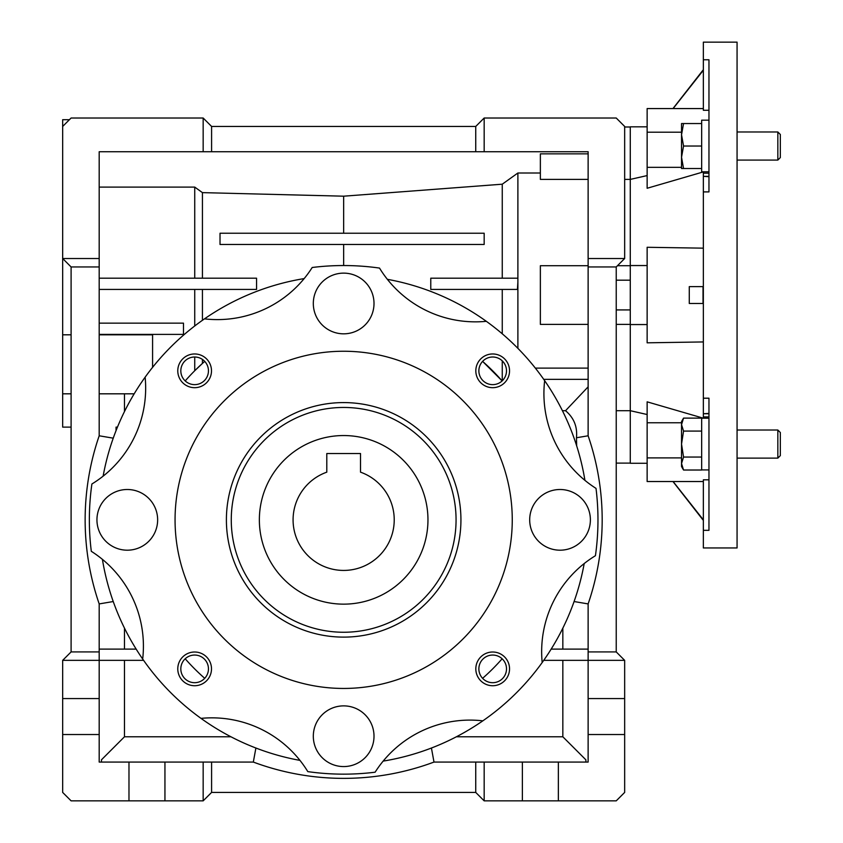 <?xml version="1.0" encoding="UTF-8"?>
<svg xmlns="http://www.w3.org/2000/svg" width="843" height="843" viewBox="0 0 843 843"><rect width="100%" height="100%" fill="white"/><g stroke="black" fill="none" stroke-linecap="round" stroke-linejoin="round"><path stroke-width="1.26" d="M259.359 519.846A84.3 84.3 0 0 1 343.659 435.546A84.3 84.3 0 0 1 427.959 519.846A84.3 84.3 0 0 1 343.659 604.146A84.3 84.3 0 0 1 259.359 519.846M293.079 519.846A50.58 50.58 0 0 0 343.659 570.426A50.58 50.58 0 0 0 360.519 472.164L360.519 453.534L326.799 453.534L326.799 472.164A50.58 50.58 0 0 0 293.079 519.846M360.519 459.962L360.519 453.534L359.603 453.534M737.067 295.05L737.067 42.15L703.347 42.15L703.347 59.769L708.963 59.769L708.963 191.898L703.347 191.898L703.347 398.202L708.963 398.202L708.963 530.331L703.347 530.331L703.347 547.95L737.067 547.95L737.067 295.05M681.534 457.897L647.139 457.897L647.139 422.754L681.534 422.754M681.534 167.346L647.139 167.346L647.139 132.203L681.534 132.203M647.139 126.829L630.279 126.829L630.279 410.699L647.139 414.524L630.279 410.699L630.279 463.271L647.139 463.271M647.139 175.576L630.279 179.401L647.139 175.576M703.347 70.254L673.114 108.568M703.03 286.62L703.03 303.48L689.279 303.48L689.279 286.62L703.347 286.62M703.347 248.158L647.139 247.284L647.139 342.816L703.347 341.942M703.347 173.184L708.963 173.184M647.139 167.346L647.139 188.263L703.347 171.909L703.347 176.356L708.963 176.356M703.347 108.568L647.139 108.568L647.139 132.203M647.139 422.754L647.139 401.837L703.347 418.191L703.347 413.744L708.963 413.744M708.963 416.916L703.347 416.916M673.114 481.532L703.347 519.846M647.139 457.897L647.139 481.532L703.347 481.532M703.347 59.769L703.347 110.275L708.963 110.275M703.347 176.356L708.963 176.672M703.347 176.672L703.347 191.898M708.963 413.428L703.347 413.744M703.347 398.202L703.347 413.428M708.963 479.825L703.347 479.825L703.347 530.331M343.659 402.585A117.272 117.272 0 0 1 460.931 519.846A117.272 117.272 0 0 1 343.659 637.118A117.272 117.272 0 0 1 226.398 519.846A117.272 117.272 0 0 1 343.659 402.585M343.659 632.25A112.404 112.404 0 0 0 456.063 519.846A112.404 112.404 0 0 0 343.659 407.454A112.404 112.404 0 0 0 231.267 519.846A112.404 112.404 0 0 0 343.659 632.25M343.659 688.446A168.6 168.6 0 0 1 175.059 519.846A168.6 168.6 0 0 1 343.659 351.246A168.6 168.6 0 0 1 512.259 519.846A168.6 168.6 0 0 1 343.659 688.446M103.131 476.147A244.47 244.47 0 0 1 204.48 318.865A112.404 112.404 0 0 0 312.205 267.494A254.301 254.301 0 0 1 379.519 268.085A112.404 112.404 0 0 0 486.327 321.32A244.47 244.47 0 0 1 584.926 480.352M584.199 563.556A244.47 244.47 0 0 1 482.839 720.839A112.404 112.404 0 0 0 375.124 772.199A254.301 254.301 0 0 1 307.811 771.619A112.404 112.404 0 0 0 201.003 718.373A244.47 244.47 0 0 1 102.403 559.352M127.293 550.194A30.348 30.348 0 0 0 157.641 519.846A30.348 30.348 0 0 0 127.293 489.498A30.348 30.348 0 0 0 96.945 519.846A30.348 30.348 0 0 0 127.293 550.194M343.659 333.828A30.348 30.348 0 0 0 374.007 303.48A30.348 30.348 0 0 0 343.659 273.132A30.348 30.348 0 0 0 313.311 303.48A30.348 30.348 0 0 0 343.659 333.828M560.037 550.194A30.348 30.348 0 0 0 590.385 519.846A30.348 30.348 0 0 0 560.037 489.498A30.348 30.348 0 0 0 529.689 519.846A30.348 30.348 0 0 0 560.037 550.194M343.659 766.572A30.348 30.348 0 0 0 374.007 736.224A30.348 30.348 0 0 0 343.659 705.876A30.348 30.348 0 0 0 313.311 736.224A30.348 30.348 0 0 0 343.659 766.572M194.638 685.728A16.86 16.86 0 0 0 211.498 668.868A16.86 16.86 0 0 0 194.638 652.008A16.86 16.86 0 0 0 177.778 668.868A16.86 16.86 0 0 0 194.638 685.728M194.638 682.693A13.815 13.815 0 0 0 208.453 668.868A13.815 13.815 0 0 0 194.638 655.053A13.815 13.815 0 0 0 180.823 668.868A13.815 13.815 0 0 0 194.638 682.693M194.638 387.685A16.86 16.86 0 0 0 211.498 370.825A16.86 16.86 0 0 0 194.638 353.965A16.86 16.86 0 0 0 177.778 370.825A16.86 16.86 0 0 0 194.638 387.685M194.638 384.64A13.815 13.815 0 0 0 208.453 370.825A13.815 13.815 0 0 0 194.638 357.01A13.815 13.815 0 0 0 180.823 370.825A13.815 13.815 0 0 0 194.638 384.64M492.681 387.685A16.86 16.86 0 0 0 509.541 370.825A16.86 16.86 0 0 0 492.681 353.965A16.86 16.86 0 0 0 475.821 370.825A16.86 16.86 0 0 0 492.681 387.685M492.681 384.64A13.815 13.815 0 0 0 506.506 370.825A13.815 13.815 0 0 0 492.681 357.01A13.815 13.815 0 0 0 478.866 370.825A13.815 13.815 0 0 0 492.681 384.64M492.681 685.728A16.86 16.86 0 0 0 509.541 668.868A16.86 16.86 0 0 0 492.681 652.008A16.86 16.86 0 0 0 475.821 668.868A16.86 16.86 0 0 0 492.681 685.728M492.681 682.693A13.815 13.815 0 0 0 506.506 668.868A13.815 13.815 0 0 0 492.681 655.053A13.815 13.815 0 0 0 478.866 668.868A13.815 13.815 0 0 0 492.681 682.693M99.189 334.808L152.583 334.808L152.583 367.358M99.189 393.818L134.185 393.818M204.723 678.32A210.75 210.75 0 0 1 185.197 658.783M185.197 380.91A210.75 210.75 0 0 1 204.723 361.384M202.436 359.413L202.436 363.428L194.733 370.73L194.733 357.01M202.436 320.298L202.436 289.434M194.733 325.978L194.733 289.434M588.129 324.386L540.363 324.386L540.363 265.714L588.129 265.714M69.411 119.706L62.667 119.706L62.667 126.45L71.097 118.02L203.163 118.02L203.163 151.74L211.593 151.74L211.593 126.45L475.737 126.45L484.167 118.02L616.233 118.02L624.663 126.45L624.663 258.516L616.233 266.946L616.233 651.924L624.663 660.354L624.663 792.42L616.233 800.85L484.167 800.85L475.737 792.42L211.593 792.42L203.163 800.85L71.097 800.85L62.667 792.42L62.667 660.354L71.097 651.924L71.097 266.946L62.667 258.516L62.667 334.808L71.097 334.808M62.667 334.808L62.667 393.818L71.097 393.818M558.351 800.85L558.351 762.072L522.375 762.072L522.375 800.85M211.593 792.42L211.593 762.072L128.979 762.072L128.979 800.85M630.279 126.998L624.663 126.998M630.279 179.39L624.663 179.39M630.279 265.714L617.466 265.714M630.279 280.182L616.233 280.182M616.233 410.71L630.279 410.71M616.233 309.918L630.279 309.918M203.163 762.072L203.163 800.85M164.943 762.072L164.943 800.85M522.375 762.072L484.167 762.072L484.167 800.85M484.167 762.072L475.737 762.072L475.737 792.42M475.737 762.072L433.997 762.072A258.516 258.516 0 0 1 253.321 762.072L211.593 762.072M624.663 660.354L588.129 660.354L588.129 734.538L624.663 734.538M588.129 734.538L588.129 762.072L558.351 762.072M624.663 698.562L588.129 698.562M616.233 651.924L588.129 651.924L588.129 660.354L543.724 660.354M128.979 762.072L99.189 762.072L99.189 734.538L62.667 734.538M99.189 734.538L99.189 698.562L62.667 698.562M99.189 698.562L99.189 660.354L62.667 660.354M62.667 393.818L62.667 427.116L71.097 427.116M143.595 660.354L99.189 660.354L99.189 651.924L71.097 651.924M99.189 649.11L136.155 649.11M101.445 762.072L101.445 759.828L124.479 736.782L230.94 736.782M456.379 736.782L562.839 736.782L585.885 759.828L585.885 762.072M551.164 649.11L588.129 649.11M588.129 651.924L588.129 603.915L574.083 601.533M624.663 258.516L588.129 258.516L588.129 266.946L616.233 266.946M588.129 266.946L588.129 435.789A258.516 258.516 0 0 1 588.129 603.915M588.129 379.35L543.724 379.35M535.337 368.106L588.129 368.106M517.887 348.349L517.887 282.005L517.423 289.434L510.057 289.434M517.887 282.005L517.887 278.19L430.773 278.19L430.773 289.434L517.423 289.434M220.023 244.47L484.167 244.47L484.167 233.226L220.023 233.226L220.023 244.47M113.247 601.533L99.189 603.915L99.189 651.924M203.163 118.02L211.593 126.45M211.593 151.74L475.737 151.74L475.737 126.45M475.737 151.74L484.167 151.74L484.167 118.02M484.167 151.74L588.129 151.74L588.129 258.516M99.189 603.915A258.516 258.516 0 0 1 99.189 435.789L99.189 258.516L62.667 258.516L62.667 126.45M124.479 660.354L124.479 736.782M253.321 762.072L255.893 748.026M433.997 762.072L431.426 748.026M562.839 736.782L562.839 660.354M562.839 649.11L562.839 628.14M124.479 628.14L124.479 649.11M576.686 445.926L576.454 437.759L588.129 435.789M588.129 153.858L540.363 153.858L540.363 179.39L588.129 179.39M576.454 437.759C577.56 426.821 573.925 417.801 565.527 410.71L588.129 386.842M540.363 173.005L517.887 173.005L502.259 184.196L343.659 196.187L202.436 192.626L194.733 187.093L99.189 187.093M502.259 278.19L502.259 184.196M517.887 173.005L517.887 278.19M99.189 278.19L256.557 278.19L256.557 289.434L99.189 289.434M220.023 233.226L484.167 233.226M194.733 278.19L194.733 187.093M202.436 192.626L202.436 278.19M99.189 323.154L183.489 323.154L183.489 334.386L99.189 334.386M99.189 266.946L71.097 266.946M99.189 258.516L99.189 151.74L203.163 151.74M99.189 435.789L113.247 438.17M116.049 430.636L116.049 427.116L117.462 427.116M562.418 410.71L565.527 410.71M502.259 380.794L502.259 360.867M502.259 333.807L502.259 289.434M343.659 233.226L343.659 196.187M343.659 265.545L343.659 244.47M502.133 380.91L482.596 361.384A210.75 210.75 0 0 1 502.133 380.91M124.479 411.563L124.479 393.818M502.133 658.783A210.75 210.75 0 0 1 482.596 678.32M387.369 279.318A244.47 244.47 0 0 1 486.327 321.32M482.839 720.839A244.47 244.47 0 0 1 383.165 761.113M299.96 760.386A244.47 244.47 0 0 1 201.003 718.373M204.48 318.865A244.47 244.47 0 0 1 304.165 278.59M544.652 380.667A112.404 112.404 0 0 0 596.012 488.392A254.301 254.301 0 0 1 595.432 555.706A112.404 112.404 0 0 0 542.186 662.514M142.678 659.026A112.404 112.404 0 0 0 91.307 551.311A254.301 254.301 0 0 1 91.898 483.998A112.404 112.404 0 0 0 145.133 377.19M708.963 469.92L701.661 469.92L701.661 418.223L708.963 418.223M708.963 171.803L701.661 171.803L701.661 120.18L708.963 120.18M780.333 432.522L777.836 430.025L780.333 432.522L780.333 455.62L777.836 458.118L777.836 430.025L737.067 430.025M701.661 470.025L683.547 470.025L681.534 463.545L683.547 457.054L681.534 444.071L683.547 431.089L681.534 424.609L683.547 418.117L701.661 418.117M701.661 457.054L683.547 457.054M701.661 431.089L683.547 431.089M683.547 418.117L681.534 421.595L681.534 466.548L683.547 470.025M780.333 157.578L777.836 160.075L780.333 157.578L780.333 134.48L777.836 131.982L737.067 131.982M777.836 160.075L737.067 160.075L777.836 160.075L777.836 131.982M683.547 146.029L681.534 134.785L683.547 123.552L681.534 123.552L681.534 157.272L683.547 146.029L701.661 146.029M701.661 123.552L683.547 123.552M683.547 168.505L681.534 157.272L681.534 168.505L701.661 168.505M647.139 324.555L630.279 324.555M672.967 108.568L702.904 70.254M672.967 481.532L702.904 519.846M647.139 265.545L630.279 265.545M630.279 463.102L616.233 463.102M630.279 324.386L616.233 324.386M780.333 455.62L777.836 458.118L737.067 458.118"/></g></svg>

